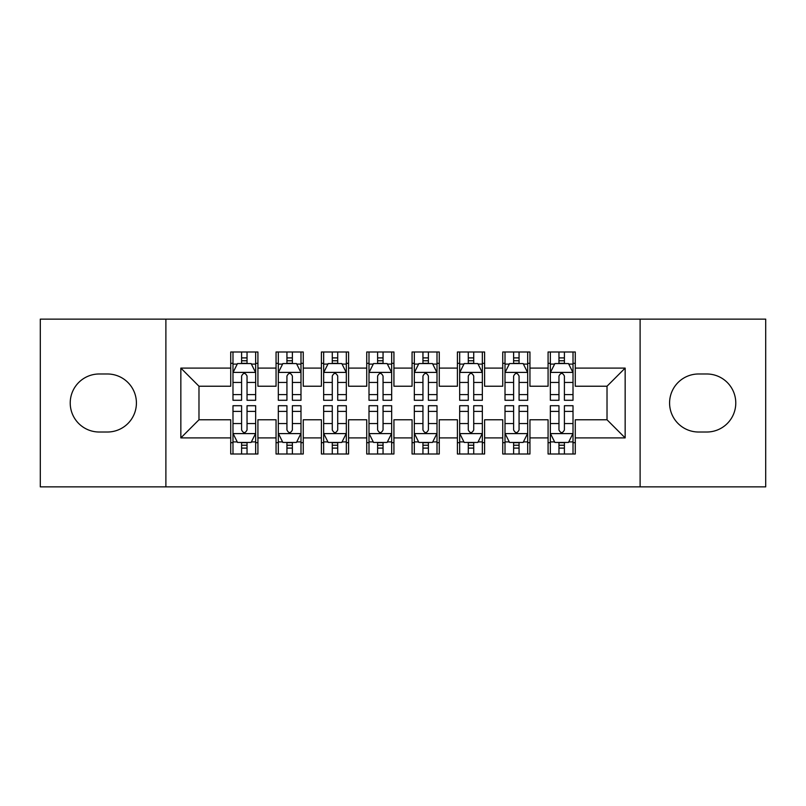 <?xml version="1.0" encoding="UTF-8"?>
<svg xmlns="http://www.w3.org/2000/svg" width="806" height="806" viewBox="0 0 806 806"><rect width="100%" height="100%" fill="white"/><g stroke="black" fill="none" stroke-linecap="round" stroke-linejoin="round"><path stroke-width="1.21" d="M640.115 486.874L765.7 486.874L765.7 319.126L640.115 319.126L640.115 486.874L165.885 486.874L165.885 319.126L40.3 319.126L40.3 486.874L165.885 486.874M640.115 319.126L165.885 319.126M180.846 437.91L180.846 368.09L230.718 368.09L230.718 386.225L198.981 386.225L198.981 419.775L180.846 437.91L230.718 437.91L230.718 454L257.92 454L257.92 437.91L276.055 437.91L276.055 454L303.257 454L303.257 437.91L321.393 437.91L321.393 454L348.595 454L348.595 437.91L366.73 437.91L366.73 454L393.933 454L393.933 437.91L412.068 437.91L412.068 454L439.27 454L439.27 437.91L457.405 437.91L457.405 454L484.608 454L484.608 437.91L502.743 437.91L502.743 454L529.945 454L529.945 437.91L548.08 437.91L548.08 454L575.283 454L575.283 419.775L607.019 419.775L607.019 386.225L575.283 386.225L575.283 368.09L625.154 368.09L625.154 437.91L575.283 437.91M575.283 368.09L575.283 351.99L548.08 351.99L548.08 368.09L529.945 368.09L529.945 351.99L502.743 351.99L502.743 368.09L484.608 368.09L484.608 351.99L457.405 351.99L457.405 368.09L439.27 368.09L439.27 351.99L412.068 351.99L412.068 368.09L393.933 368.09L393.933 351.99L366.73 351.99L366.73 368.09L348.595 368.09L348.595 351.99L321.393 351.99L321.393 368.09L303.257 368.09L303.257 352L276.055 352L276.055 368.09L257.92 368.09L257.92 352L230.718 352L230.718 368.09M529.945 437.91L529.945 419.775L548.08 419.775L548.08 437.91M625.154 368.09L607.019 386.225M484.608 437.91L484.608 419.775L502.743 419.775L502.743 437.91M548.08 368.09L548.08 386.225L529.945 386.225L529.945 368.09M439.27 437.91L439.27 419.775L457.405 419.775L457.405 437.91M502.743 368.09L502.743 386.225L484.608 386.225L484.608 368.09M393.933 437.91L393.933 419.775L412.068 419.775L412.068 437.91M457.405 368.09L457.405 386.225L439.27 386.225L439.27 368.09M348.595 437.91L348.595 419.775L366.73 419.775L366.73 437.91M412.068 368.09L412.068 386.225L393.933 386.225L393.933 368.09M303.257 437.91L303.257 419.775L321.393 419.775L321.393 437.91M366.73 368.09L366.73 386.225L348.595 386.225L348.595 368.09M257.92 437.91L257.92 419.775L276.055 419.775L276.055 437.91M321.393 368.09L321.393 386.225L303.257 386.225L303.257 368.09M198.981 419.775L230.718 419.775L230.718 437.91M276.055 368.09L276.055 386.225L257.92 386.225L257.92 368.09M548.08 363.325L550.347 363.325M573.016 363.325L575.283 363.325M502.743 363.325L505.009 363.325M527.678 363.325L529.945 363.325M457.405 363.325L459.672 363.325M482.341 363.325L484.608 363.325M412.068 363.325L414.334 363.325M437.003 363.325L439.27 363.325M366.73 363.325L368.997 363.325M391.666 363.325L393.933 363.325M321.393 363.325L323.659 363.325M346.328 363.325L348.595 363.325M276.055 363.325L278.322 363.325M300.991 363.325L303.257 363.325M230.718 363.325L232.984 363.325M255.653 363.325L257.92 363.325M230.718 442.675L232.984 442.675M255.653 442.675L257.92 442.675M276.055 442.665L278.322 442.665M300.991 442.665L303.257 442.665M321.393 442.665L323.659 442.665M346.328 442.665L348.595 442.665M366.73 442.665L368.997 442.665M391.666 442.665L393.933 442.665M412.068 442.665L414.334 442.665M437.003 442.665L439.27 442.665M457.405 442.665L459.672 442.665M482.341 442.665L484.608 442.665M502.743 442.665L505.009 442.665M527.678 442.665L529.945 442.665M548.08 442.665L550.347 442.665M573.016 442.665L575.283 442.665M180.846 368.09L198.981 386.225M607.019 419.775L625.154 437.91M99.239 373.984A29.016 29.016 0 0 0 70.223 403A29.016 29.016 0 0 0 99.239 432.016L107.4 432.016A29.016 29.016 0 0 0 136.416 403A29.016 29.016 0 0 0 107.4 373.984L99.239 373.984M706.761 432.016A29.016 29.016 0 0 0 735.777 403A29.016 29.016 0 0 0 706.761 373.984L698.601 373.984A29.016 29.016 0 0 0 669.585 403A29.016 29.016 0 0 0 698.601 432.016L706.761 432.016M247.039 357.894L241.599 357.894M255.653 394.597L247.039 394.597L247.039 400.28L255.653 400.28L255.653 372.624L251.119 363.556L237.518 363.556L232.984 372.624L232.984 400.28L241.599 400.28L241.599 394.597L232.984 394.597M232.984 372.624L232.984 352M255.653 372.624L255.653 352M241.599 363.556L241.599 352M247.039 352L247.039 363.556M247.039 394.597L247.039 376.029C245.226 372.533 243.412 372.533 241.599 376.029L241.599 394.597M247.039 363.335L241.599 363.335M241.599 448.106L247.039 448.106M232.984 411.403L241.599 411.403L241.599 405.72L232.984 405.72L232.984 433.376L237.518 442.444L251.119 442.444L255.653 433.376L255.653 405.72L247.039 405.72L247.039 411.403L255.653 411.403M255.653 433.376L255.653 454M232.984 433.376L232.984 454M247.039 442.444L247.039 454M241.599 454L241.599 442.444M241.599 411.403L241.599 429.971C243.412 433.467 245.226 433.467 247.039 429.971L247.039 411.403M241.599 442.665L247.039 442.665M292.377 357.894L286.936 357.894M300.991 394.597L292.377 394.597L292.377 400.28L300.991 400.28L300.991 372.624L296.457 363.556L282.856 363.556L278.322 372.624L278.322 400.28L286.936 400.28L286.936 394.597L278.322 394.597M278.322 372.624L278.322 352M300.991 372.624L300.991 352M286.936 363.556L286.936 352M292.377 352L292.377 363.556M292.377 394.597L292.377 376.029C290.563 372.533 288.75 372.533 286.936 376.029L286.936 394.597M292.377 363.335L286.936 363.335M337.714 357.894L332.274 357.894M346.328 394.597L337.714 394.597L337.714 400.28L346.328 400.28L346.328 372.624L341.794 363.556L328.193 363.556L323.659 372.624L323.659 400.28L332.274 400.28L332.274 394.597L323.659 394.597M323.659 372.624L323.659 352M346.328 372.624L346.328 352M332.274 363.556L332.274 352M337.714 352L337.714 363.556M337.714 394.597L337.714 376.029C335.901 372.533 334.087 372.533 332.274 376.029L332.274 394.597M337.714 363.335L332.274 363.335M286.936 448.106L292.377 448.106M278.322 411.403L286.936 411.403L286.936 405.72L278.322 405.72L278.322 433.376L282.856 442.444L296.457 442.444L300.991 433.376L300.991 405.72L292.377 405.72L292.377 411.403L300.991 411.403M300.991 433.376L300.991 454M278.322 433.376L278.322 454M292.377 442.444L292.377 454M286.936 454L286.936 442.444M286.936 411.403L286.936 429.971C288.75 433.467 290.563 433.467 292.377 429.971L292.377 411.403M286.936 442.665L292.377 442.665M332.274 448.106L337.714 448.106M323.659 411.403L332.274 411.403L332.274 405.72L323.659 405.72L323.659 433.376L328.193 442.444L341.794 442.444L346.328 433.376L346.328 405.72L337.714 405.72L337.714 411.403L346.328 411.403M346.328 433.376L346.328 454M323.659 433.376L323.659 454M337.714 442.444L337.714 454M332.274 454L332.274 442.444M332.274 411.403L332.274 429.971C334.087 433.467 335.901 433.467 337.714 429.971L337.714 411.403M332.274 442.665L337.714 442.665M383.052 357.894L377.611 357.894M391.666 394.597L383.052 394.597L383.052 400.28L391.666 400.28L391.666 372.624L387.132 363.556L373.531 363.556L368.997 372.624L368.997 400.28L377.611 400.28L377.611 394.597L368.997 394.597M368.997 372.624L368.997 352M391.666 372.624L391.666 352M377.611 363.556L377.611 352M383.052 352L383.052 363.556M383.052 394.597L383.052 376.029C381.238 372.533 379.425 372.533 377.611 376.029L377.611 394.597M383.052 363.335L377.611 363.335M428.389 357.894L422.949 357.894M437.003 394.597L428.389 394.597L428.389 400.28L437.003 400.28L437.003 372.624L432.469 363.556L418.868 363.556L414.334 372.624L414.334 400.28L422.949 400.28L422.949 394.597L414.334 394.597M414.334 372.624L414.334 352M437.003 372.624L437.003 352M422.949 363.556L422.949 352M428.389 352L428.389 363.556M428.389 394.597L428.389 376.029C426.575 372.533 424.762 372.533 422.949 376.029L422.949 394.597M428.389 363.335L422.949 363.335M377.611 448.106L383.052 448.106M368.997 411.403L377.611 411.403L377.611 405.72L368.997 405.72L368.997 433.376L373.531 442.444L387.132 442.444L391.666 433.376L391.666 405.72L383.052 405.72L383.052 411.403L391.666 411.403M391.666 433.376L391.666 454M368.997 433.376L368.997 454M383.052 442.444L383.052 454M377.611 454L377.611 442.444M377.611 411.403L377.611 429.971C379.425 433.467 381.238 433.467 383.052 429.971L383.052 411.403M377.611 442.665L383.052 442.665M422.949 448.106L428.389 448.106M414.334 411.403L422.949 411.403L422.949 405.72L414.334 405.72L414.334 433.376L418.868 442.444L432.469 442.444L437.003 433.376L437.003 405.72L428.389 405.72L428.389 411.403L437.003 411.403M437.003 433.376L437.003 454M414.334 433.376L414.334 454M428.389 442.444L428.389 454M422.949 454L422.949 442.444M422.949 411.403L422.949 429.971C424.762 433.467 426.575 433.467 428.389 429.971L428.389 411.403M422.949 442.665L428.389 442.665M473.727 357.894L468.286 357.894M482.341 394.597L473.727 394.597L473.727 400.28L482.341 400.28L482.341 372.624L477.807 363.556L464.206 363.556L459.672 372.624L459.672 400.28L468.286 400.28L468.286 394.597L459.672 394.597M459.672 372.624L459.672 352M482.341 372.624L482.341 352M468.286 363.556L468.286 352M473.727 352L473.727 363.556M473.727 394.597L473.727 376.029C471.913 372.533 470.1 372.533 468.286 376.029L468.286 394.597M473.727 363.335L468.286 363.335M468.286 448.106L473.727 448.106M459.672 411.403L468.286 411.403L468.286 405.72L459.672 405.72L459.672 433.376L464.206 442.444L477.807 442.444L482.341 433.376L482.341 405.72L473.727 405.72L473.727 411.403L482.341 411.403M482.341 433.376L482.341 454M459.672 433.376L459.672 454M473.727 442.444L473.727 454M468.286 454L468.286 442.444M468.286 411.403L468.286 429.971C470.1 433.467 471.913 433.467 473.727 429.971L473.727 411.403M468.286 442.665L473.727 442.665M519.064 357.894L513.624 357.894M527.678 394.597L519.064 394.597L519.064 400.28L527.678 400.28L527.678 372.624L523.144 363.556L509.543 363.556L505.009 372.624L505.009 400.28L513.624 400.28L513.624 394.597L505.009 394.597M505.009 372.624L505.009 352M527.678 372.624L527.678 352M513.624 363.556L513.624 352M519.064 352L519.064 363.556M519.064 394.597L519.064 376.029C517.25 372.533 515.437 372.533 513.624 376.029L513.624 394.597M519.064 363.335L513.624 363.335M513.624 448.106L519.064 448.106M505.009 411.403L513.624 411.403L513.624 405.72L505.009 405.72L505.009 433.376L509.543 442.444L523.144 442.444L527.678 433.376L527.678 405.72L519.064 405.72L519.064 411.403L527.678 411.403M527.678 433.376L527.678 454M505.009 433.376L505.009 454M519.064 442.444L519.064 454M513.624 454L513.624 442.444M513.624 411.403L513.624 429.971C515.437 433.467 517.25 433.467 519.064 429.971L519.064 411.403M513.624 442.665L519.064 442.665M564.402 357.894L558.961 357.894M573.016 394.597L564.402 394.597L564.402 400.28L573.016 400.28L573.016 372.624L568.482 363.556L554.881 363.556L550.347 372.624L550.347 400.28L558.961 400.28L558.961 394.597L550.347 394.597M550.347 372.624L550.347 352M573.016 372.624L573.016 352M558.961 363.556L558.961 352M564.402 352L564.402 363.556M564.402 394.597L564.402 376.029C562.588 372.533 560.775 372.533 558.961 376.029L558.961 394.597M564.402 363.335L558.961 363.335M558.961 448.106L564.402 448.106M550.347 411.403L558.961 411.403L558.961 405.72L550.347 405.72L550.347 433.376L554.881 442.444L568.482 442.444L573.016 433.376L573.016 405.72L564.402 405.72L564.402 411.403L573.016 411.403M573.016 433.376L573.016 454M550.347 433.376L550.347 454M564.402 442.444L564.402 454M558.961 454L558.961 442.444M558.961 411.403L558.961 429.971C560.775 433.467 562.588 433.467 564.402 429.971L564.402 411.403M558.961 442.665L564.402 442.665M255.542 372.402L233.095 372.402M232.984 364.1L237.246 364.1M251.391 364.1L255.653 364.1M241.599 382.447L232.984 382.447M255.653 382.447L247.039 382.447M247.039 360.776L241.599 360.776M233.095 433.598L255.542 433.598M255.653 441.9L251.391 441.9M237.246 441.9L232.984 441.9M247.039 423.553L255.653 423.553M232.984 423.553L241.599 423.553M241.599 445.224L247.039 445.224M300.88 372.402L278.433 372.402M278.322 364.1L282.584 364.1M296.729 364.1L300.991 364.1M286.936 382.447L278.322 382.447M300.991 382.447L292.377 382.447M292.377 360.776L286.936 360.776M346.217 372.402L323.77 372.402M323.659 364.1L327.921 364.1M342.066 364.1L346.328 364.1M332.274 382.447L323.659 382.447M346.328 382.447L337.714 382.447M337.714 360.776L332.274 360.776M278.433 433.598L300.88 433.598M300.991 441.9L296.729 441.9M282.584 441.9L278.322 441.9M292.377 423.553L300.991 423.553M278.322 423.553L286.936 423.553M286.936 445.224L292.377 445.224M323.77 433.598L346.217 433.598M346.328 441.9L342.066 441.9M327.921 441.9L323.659 441.9M337.714 423.553L346.328 423.553M323.659 423.553L332.274 423.553M332.274 445.224L337.714 445.224M391.555 372.402L369.108 372.402M368.997 364.1L373.259 364.1M387.404 364.1L391.666 364.1M377.611 382.447L368.997 382.447M391.666 382.447L383.052 382.447M383.052 360.776L377.611 360.776M436.892 372.402L414.445 372.402M414.334 364.1L418.596 364.1M432.741 364.1L437.003 364.1M422.949 382.447L414.334 382.447M437.003 382.447L428.389 382.447M428.389 360.776L422.949 360.776M369.108 433.598L391.555 433.598M391.666 441.9L387.404 441.9M373.259 441.9L368.997 441.9M383.052 423.553L391.666 423.553M368.997 423.553L377.611 423.553M377.611 445.224L383.052 445.224M414.445 433.598L436.892 433.598M437.003 441.9L432.741 441.9M418.596 441.9L414.334 441.9M428.389 423.553L437.003 423.553M414.334 423.553L422.949 423.553M422.949 445.224L428.389 445.224M482.23 372.402L459.783 372.402M459.672 364.1L463.934 364.1M478.079 364.1L482.341 364.1M468.286 382.447L459.672 382.447M482.341 382.447L473.727 382.447M473.727 360.776L468.286 360.776M459.783 433.598L482.23 433.598M482.341 441.9L478.079 441.9M463.934 441.9L459.672 441.9M473.727 423.553L482.341 423.553M459.672 423.553L468.286 423.553M468.286 445.224L473.727 445.224M527.567 372.402L505.12 372.402M505.009 364.1L509.271 364.1M523.416 364.1L527.678 364.1M513.624 382.447L505.009 382.447M527.678 382.447L519.064 382.447M519.064 360.776L513.624 360.776M505.12 433.598L527.567 433.598M527.678 441.9L523.416 441.9M509.271 441.9L505.009 441.9M519.064 423.553L527.678 423.553M505.009 423.553L513.624 423.553M513.624 445.224L519.064 445.224M572.905 372.402L550.458 372.402M550.347 364.1L554.609 364.1M568.754 364.1L573.016 364.1M558.961 382.447L550.347 382.447M573.016 382.447L564.402 382.447M564.402 360.776L558.961 360.776M550.458 433.598L572.905 433.598M573.016 441.9L568.754 441.9M554.609 441.9L550.347 441.9M564.402 423.553L573.016 423.553M550.347 423.553L558.961 423.553M558.961 445.224L564.402 445.224"/></g></svg>
